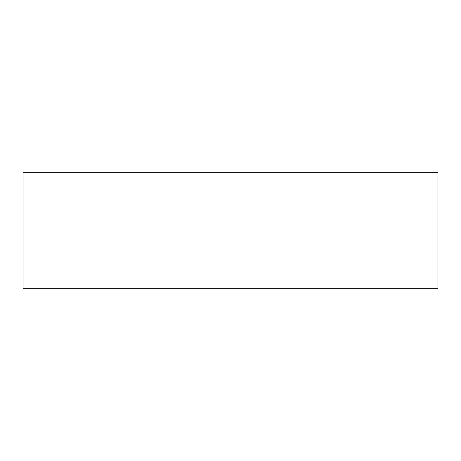 <?xml version="1.0" encoding="UTF-8"?>
<svg xmlns="http://www.w3.org/2000/svg" width="461" height="461" viewBox="0 0 461 461"><rect width="100%" height="100%" fill="white"/><g stroke="black" fill="none" stroke-linecap="round" stroke-linejoin="round"><path stroke-width="0.69" d="M437.95 288.759L437.95 172.241L23.05 172.241L23.05 288.759L437.95 288.759"/></g></svg>

